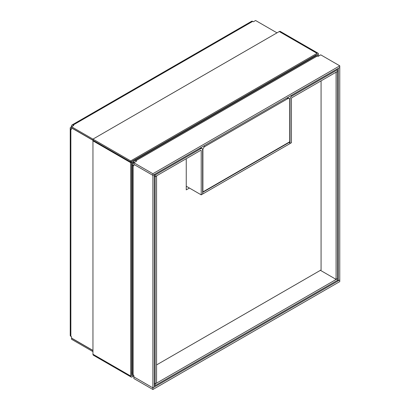 <?xml version="1.0" encoding="UTF-8"?>
<svg xmlns="http://www.w3.org/2000/svg" width="410" height="410" viewBox="0 0 410 410"><rect width="100%" height="100%" fill="white"/><g stroke="black" fill="none" stroke-linecap="round" stroke-linejoin="round"><path stroke-width="0.61" d="M317.345 55.985L318.052 56.395L320.743 54.843L339.762 65.82L339.762 67.455L152.884 175.347L133.865 164.379L133.865 165.84L133.158 165.43A2.803 1.619 0 0 1 132.338 164.287A2.803 1.619 0 0 1 133.158 163.139L133.865 162.734L133.865 161.914A2.803 1.619 60 0 1 134.444 160.633A2.803 1.619 60 0 1 135.848 160.771L317.345 55.985A2.803 1.619 -120 0 0 315.941 55.847L134.444 160.633M339.762 65.82L152.884 173.712L152.884 389.5L339.762 281.608L339.762 279.974L152.884 387.865L133.865 376.887L133.865 378.522L152.884 389.5M132.338 164.287L132.338 373.858A2.803 1.619 180 0 0 133.158 375.006L133.865 375.416L133.865 376.872L152.884 387.855L154.298 387.035L154.298 174.542L152.884 175.357L133.865 164.369L133.865 162.734L152.884 173.712M133.865 162.734L136.556 161.181L135.848 160.771M338.342 68.285L339.762 67.465L339.762 279.963L338.342 280.778L338.337 68.275M337.497 280.291L338.342 280.778M133.393 375.14L132.215 375.821A0.799 0.461 -60 0 1 131.815 375.862A0.799 0.461 -60 0 1 131.646 375.493L131.646 162.104L130.703 162.652L130.703 376.042L92.952 354.245A2.137 1.235 120 0 0 93.393 355.224L131.144 377.021A2.137 1.235 -60 0 1 130.703 376.042M131.646 162.104L131.082 161.781M93.424 140.584L71.555 127.956L71.555 129.299L70.863 128.899A2.137 1.235 180 0 1 70.238 128.028A2.137 1.235 180 0 1 70.863 127.156L73.754 125.486L73.062 125.091A2.137 1.235 -120 0 0 71.996 124.983A2.137 1.235 -120 0 0 71.555 125.962L71.555 127.848L93.516 140.527L92.952 140.855L92.952 354.245M130.703 162.652L92.952 140.855M130.703 161.996L130.703 160.904L92.952 139.113L92.952 140.2L130.703 161.996L317.012 54.433A0.799 0.461 -60 0 1 317.417 54.392A0.799 0.461 -60 0 1 317.581 54.761L317.012 54.433M318.524 56.119L318.524 54.212A2.137 1.235 -60 0 0 318.083 53.238A2.137 1.235 -60 0 0 317.012 53.341L130.703 160.904M318.083 53.238L280.327 31.442A2.137 1.235 120 0 0 279.261 31.544L92.952 139.113L71.555 126.757M317.581 56.119L317.581 54.761M131.144 377.021A2.137 1.235 -60 0 0 132.215 376.913L133.865 375.96M336.646 69.254L337.497 69.746L337.497 71.376L292.002 97.641A0.799 0.461 120 0 0 291.438 98.625L291.438 142.762L289.88 143.5M291.151 95.52L292.002 96.007L337.497 69.746M154.298 383.345L155.149 383.832L155.149 176.766L156.564 175.946L156.564 383.017L155.149 383.832M154.298 176.274L155.149 176.766M154.298 174.532L155.149 175.019L200.639 148.753L199.793 148.266M154.298 176.167L155.149 176.654L155.149 175.019M155.149 176.654L200.639 150.388L201.207 150.716A0.799 0.461 120 0 0 201.043 150.352A0.799 0.461 120 0 0 200.639 150.388M337.399 71.432L337.497 278.554L336.077 279.374L336.077 72.303L337.497 71.489M320.41 270.328L336.077 279.374M319.041 271.118L320.461 270.354M337.399 278.61L337.497 280.302L155.149 385.574L155.149 383.939L337.497 278.667M154.298 385.087L155.149 385.574M154.298 383.452L155.149 383.939M201.207 150.716L201.207 194.858L202.622 194.038L202.622 149.901A2.803 1.619 120 0 0 202.043 148.615A2.803 1.619 120 0 0 200.639 148.753M201.207 194.858L186.248 186.217M202.622 192.239L202.765 193.956L289.88 143.659L289.598 141.865M202.765 192.321L289.88 142.029M292.002 96.007A2.803 1.619 120 0 0 290.019 99.44L290.019 143.582M321.071 80.862L321.071 269.949L156.564 364.926M186.248 186.601L186.576 186.412M186.248 158.701L186.248 189.871L189.41 188.046M201.1 148.071A2.67 1.543 -60 0 1 201.33 147.38M202.622 191.752L202.904 191.911L289.737 141.783L289.737 99.712A2.67 1.543 120 0 0 289.183 98.492A2.67 1.543 120 0 0 287.851 98.625L286.81 98.026M203.755 145.975L204.795 146.575L287.851 98.625M204.795 146.575A2.67 1.543 120 0 0 202.904 149.845L202.612 149.676M202.904 191.911L202.904 149.845M92.952 351.626L71.555 339.275L71.555 338.183L92.952 350.54M131.646 373.971L132.563 374.499M131.646 372.88L132.338 373.279M131.646 372.188A5.34 3.08 -120 0 0 132.338 371.998M70.863 128.899L70.863 336.338L71.555 336.738L71.555 338.076L92.952 350.432M132.22 162.257A5.34 3.08 60 0 1 132.999 163.241M133.158 165.983A5.34 3.08 -120 0 0 132.866 165.23M132.338 164.225A5.34 3.08 -120 0 0 131.646 163.236M71.996 124.983L251.643 21.264A2.137 1.235 -120 0 1 252.714 21.371L253.4 21.771L255.599 20.5L276.996 32.851M315.367 56.18A5.34 3.08 0 0 0 315.188 55.488M133.865 162.35A5.34 3.08 180 0 1 131.646 162.155M132.153 161.161A5.34 3.08 0 0 0 133.967 161.253M70.863 336.338A2.137 1.235 180 0 1 70.238 335.467L70.238 128.028M133.158 375.006L133.158 165.43M317.012 53.341L279.261 31.544M132.215 375.821L131.646 375.493M289.691 99.251L290.019 99.44M252.714 21.371L73.062 125.091M200.613 147.79L202.043 148.615M289.183 98.492L287.594 97.575"/></g></svg>
